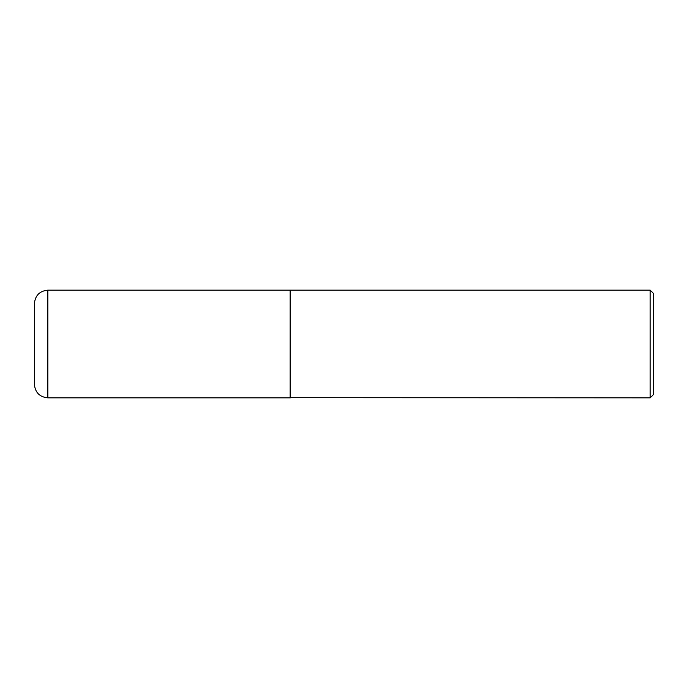 <?xml version="1.0" encoding="UTF-8"?>
<svg xmlns="http://www.w3.org/2000/svg" width="688" height="688" viewBox="0 0 688 688"><rect width="100%" height="100%" fill="white"/><g stroke="black" fill="none" stroke-linecap="round" stroke-linejoin="round"><path stroke-width="1.03" d="M47.85 397.845L47.85 290.155L290.164 290.155L290.164 397.845L47.85 397.845C39.68 397.045 35.2 392.564 34.4 384.386L34.4 344L34.4 384.386M34.4 344L34.4 303.614L34.4 344M290.164 397.673L650.177 397.845L650.177 290.155L290.336 290.155L290.336 397.845M650.177 290.155L653.6 293.578L653.6 394.422L650.177 397.845M47.85 290.155C39.68 290.955 35.2 295.436 34.4 303.614"/></g></svg>
